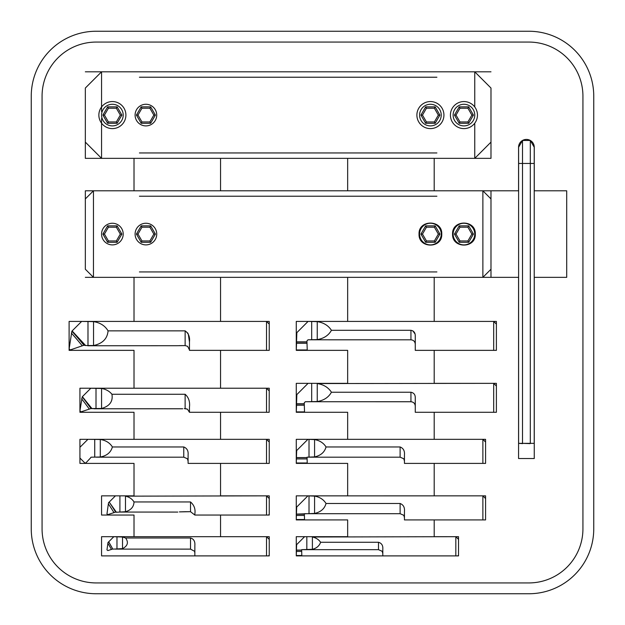 <?xml version="1.0" encoding="UTF-8"?>
<svg xmlns="http://www.w3.org/2000/svg" width="625" height="625" viewBox="0 0 625 625"><rect width="100%" height="100%" fill="white"/><g stroke="black" fill="none" stroke-linecap="round" stroke-linejoin="round"><path stroke-width="0.94" d="M42.07 96.156L42.07 528.844A54.086 54.086 0 0 0 96.156 582.93L528.844 582.93A54.086 54.086 0 0 0 582.93 528.844L582.93 96.156A54.086 54.086 0 0 0 528.844 42.07L96.156 42.07A54.086 54.086 0 0 0 42.07 96.156M496.391 350.359L415.266 350.359L496.391 350.359L496.391 321.422L434.195 321.422L434.195 277.344L518.57 277.344L518.57 458.531L534.258 458.531L534.258 277.344L566.703 277.344L566.703 190.805L534.258 190.805L534.258 147.266A7.844 7.844 0 0 0 526.414 139.422A7.844 7.844 0 0 0 518.57 147.266L518.57 190.805L434.195 190.805L434.195 158.352L490.984 158.352L490.984 142.125L474.758 158.352L474.758 123.195M434.195 350.359L434.195 383.352L496.391 383.352L496.391 412.289L493.687 412.289L493.687 383.352L317.242 383.555C323.617 384.562 328.344 387.453 331.43 392.234L410.938 392.234C413.914 392.859 415.352 394.758 415.266 397.938L415.266 412.289L493.687 412.289M485.508 519.922L482.875 519.922L485.578 519.922L485.578 495.852L434.195 495.852L434.195 463.398L485.578 463.398L485.578 439.336L434.195 439.336L434.195 412.289L496.391 412.289M434.195 519.922L434.195 536.688L458.531 536.688L458.531 555.891L455.828 555.891L455.828 536.688L312.391 537C316 537.797 318.742 539.555 320.609 542.266L378.484 542.266C381.633 543.188 383.07 545.453 382.812 549.062L382.812 555.891L457.836 555.891L458.531 555.156L457.836 555.891M72.125 330.938L71.891 331.172A338.039 322.547 -102.9 0 1 83.93 345.242L85.625 345.539L72.125 330.938L81.633 321.43L93.547 321.625C100.203 322.695 105.039 325.773 108.055 330.859L185.133 330.859C188.594 333.344 190.039 337.023 189.461 341.898L189.461 350.359L269.234 350.359L269.234 321.422L220.555 321.422L220.555 277.344L347.656 277.344L347.656 321.422L296.273 321.422L296.273 350.359L347.656 350.359L347.656 383.352L296.273 383.352L296.273 412.289L347.656 412.289L347.656 439.336L296.273 439.336L296.273 463.398L347.656 463.398L347.656 495.852L296.273 495.852L296.273 519.922L347.656 519.922L347.656 536.688L296.273 536.688L296.273 555.891L382.812 555.891M220.555 350.359L220.555 388.219L269.234 388.219L269.156 412.289L266.523 412.289L266.523 388.219L90.828 388.219M269.156 463.398L266.523 463.398L269.234 463.398L269.234 439.336L220.555 439.336L220.555 412.289L269.156 412.289M220.555 463.398L220.555 495.852L269.234 495.852L269.234 514.32L268.531 515.055L266.523 515.055L266.523 495.852L125.469 496.164C129.336 497.031 132.188 498.961 134.008 501.953L190.523 501.953C194.156 505.141 195.602 509.102 194.852 513.844L194.852 515.055L269.234 515.055L269.234 514.32L268.531 515.055M220.555 515.055L220.555 536.688L269.234 536.688L269.234 555.156L268.531 555.891L266.523 555.891L266.523 536.688L113.812 536.688M112.766 549.016L107.859 550.57L106.969 549.898L107.992 542.523L108.609 541.906A338.039 322.547 -102.9 0 1 112.766 549.016L108.711 541.805L113.812 536.703L122.531 537L125.617 538L190.523 538C193.742 538.906 195.188 541.414 194.852 545.516L194.852 555.891L269.234 555.891L269.234 555.156L268.531 555.891M194.852 555.891L101.562 555.891L101.562 536.688L134.016 536.688L134.016 515.055L101.562 515.055L101.562 495.852L134.016 495.852L134.016 463.398L79.93 463.398L79.93 439.336L134.016 439.336L134.016 412.289L79.93 412.289L79.93 388.219L134.016 388.219L134.016 350.359L69.109 350.359L69.109 321.422L134.016 321.422L134.016 277.344L93.453 277.344L93.453 190.805L134.016 190.805L85.336 190.805L85.336 198.922L93.453 190.805M85.336 277.344L220.555 277.344M101.562 111.617L101.562 71.812L85.336 88.039L85.336 158.352L134.016 158.352L134.016 190.805L220.555 190.805L220.555 158.352L347.656 158.352L347.656 190.805L220.555 190.805M490.984 71.812L85.336 71.812M490.984 190.805L490.984 277.344M434.195 277.344L347.656 277.344M593.75 528.844L593.75 96.156A64.906 64.906 0 0 0 528.844 31.25L96.156 31.25A64.906 64.906 0 0 0 31.25 96.156L31.25 528.844A64.906 64.906 0 0 0 96.156 593.75L528.844 593.75A64.906 64.906 0 0 0 593.75 528.844M434.195 158.352L347.656 158.352M220.555 158.352L101.562 158.352L101.562 118.547M347.656 190.805L434.195 190.805M518.57 147.266A7.844 7.844 0 0 0 518.609 148.016M534.219 148.016A7.844 7.844 0 0 0 534.258 147.266M474.758 106.969L474.758 71.812L442.305 71.812M139.422 77.227C132.281 70.078 132.281 70.078 139.422 77.227L436.898 77.227C444.047 70.078 444.047 70.078 436.898 77.227M436.898 152.945C444.047 160.086 444.047 160.086 436.898 152.945L139.422 152.945C132.281 160.086 132.281 160.086 139.422 152.945M474.758 71.812L490.984 88.039L490.984 142.125M119.141 126.797A13.523 13.523 0 0 1 98.859 115.086A13.523 13.523 0 0 1 119.141 103.375A13.523 13.523 0 0 1 119.141 126.797M117.789 124.453A10.82 10.82 0 0 0 117.789 105.719A10.82 10.82 0 0 0 101.562 115.086A10.82 10.82 0 0 0 117.789 124.453M107.633 106.859L108.414 108.219L104.445 115.086L108.414 121.953L116.344 121.953L120.312 115.086L116.344 108.219L108.414 108.219L104.445 115.086L108.414 121.953L107.633 123.305L102.891 115.086L107.633 106.859L117.125 106.859L116.344 108.219L120.312 115.086L116.344 121.953L117.125 123.305L107.633 123.305M104.445 115.086L102.891 115.086M117.125 106.859L121.875 115.086L120.312 115.086M151.32 105.719A10.82 10.82 0 0 0 135.094 115.086A10.82 10.82 0 0 0 151.32 124.453A10.82 10.82 0 0 0 151.32 105.719M150.656 123.305L149.883 121.953L153.844 115.086L149.883 108.219L141.945 108.219L137.984 115.086L141.945 121.953L149.883 121.953L153.844 115.086L155.406 115.086L150.656 123.305L141.164 123.305L136.422 115.086L137.984 115.086L141.945 121.953L141.164 123.305M149.883 108.219L141.945 108.219L141.164 106.859L150.656 106.859L149.883 108.219M437.172 103.375A13.523 13.523 0 0 1 437.172 126.797A13.523 13.523 0 0 1 416.891 115.086A13.523 13.523 0 0 1 437.172 103.375M435.82 105.719A10.82 10.82 0 0 0 419.594 115.086A10.82 10.82 0 0 0 435.82 124.453A10.82 10.82 0 0 0 435.82 105.719M434.375 121.953L438.344 115.086L434.375 108.219L426.445 108.219L422.477 115.086L426.445 121.953L434.375 121.953L435.156 123.305L425.664 123.305L420.914 115.086L422.477 115.086L426.445 121.953L434.375 121.953M420.914 115.086L425.664 106.859L435.156 106.859L434.375 108.219L426.445 108.219L422.477 115.086M426.445 121.953L425.664 123.305M425.664 106.859L426.445 108.219M438.344 115.086L439.898 115.086L435.156 123.305M457.18 126.797A13.523 13.523 0 0 1 457.18 103.375A13.523 13.523 0 0 1 477.461 115.086A13.523 13.523 0 0 1 457.18 126.797M458.531 124.453A10.82 10.82 0 0 0 474.758 115.086A10.82 10.82 0 0 0 458.531 105.719A10.82 10.82 0 0 0 458.531 124.453M468.687 106.859L467.906 108.219L459.977 108.219L456.008 115.086L459.977 121.953L467.906 121.953L471.875 115.086L467.906 108.219L459.977 108.219L456.008 115.086L459.977 121.953L459.195 123.305L454.453 115.086L459.195 106.859L468.687 106.859L473.438 115.086L471.875 115.086L467.906 121.953L468.687 123.305L459.195 123.305M459.977 108.219L459.195 106.859M456.008 115.086L454.453 115.086M452.586 234.078C451.875 219.422 476.008 219.422 475.297 234.078C476.008 248.719 451.891 248.742 452.586 234.078M490.984 269.234L482.875 277.344L482.875 190.805L442.305 190.805M441.766 234.078C442.477 248.719 418.352 248.742 419.047 234.078C418.344 219.422 442.469 219.422 441.766 234.078M436.898 271.938C444.047 279.078 444.047 279.078 436.898 271.938L139.422 271.938C132.281 279.078 132.281 279.078 139.422 271.938M139.422 196.211C132.281 189.07 132.281 189.07 139.422 196.211L436.898 196.211C444.047 189.07 444.047 189.07 436.898 196.211M93.453 277.344L85.336 269.234L85.336 198.922M458.531 224.703A10.82 10.82 0 0 0 458.531 243.445A10.82 10.82 0 0 0 474.758 234.078A10.82 10.82 0 0 0 458.531 224.703M471.875 234.078L467.906 227.203L459.977 227.203L456.008 234.078L459.977 240.945L467.906 240.945L471.875 234.078L473.438 234.078L468.687 242.297L459.195 242.297L459.977 240.945M459.977 227.203L456.008 234.078L454.453 234.078L459.195 225.852L459.977 227.203M467.906 240.945L468.687 242.297M467.906 227.203L468.687 225.852L473.438 234.078M425 243.445A10.82 10.82 0 0 0 441.227 234.078A10.82 10.82 0 0 0 425 224.703A10.82 10.82 0 0 0 425 243.445M426.445 227.203L422.477 234.078L426.445 240.945L434.375 240.945L438.344 234.078L434.375 227.203L426.445 227.203L425.664 225.852L435.156 225.852L439.898 234.078L438.344 234.078L434.375 227.203L435.156 225.852M439.898 234.078L435.156 242.297L425.664 242.297L426.445 240.945L434.375 240.945L438.344 234.078M435.156 242.297L434.375 240.945M422.477 234.078L420.914 234.078L425.664 225.852M140.508 243.445A10.82 10.82 0 0 0 156.734 234.078A10.82 10.82 0 0 0 140.508 224.703A10.82 10.82 0 0 0 140.508 243.445M150.656 225.852L149.883 227.203L141.945 227.203L137.984 234.078L141.945 240.945L149.883 240.945L153.844 234.078L149.883 227.203L141.945 227.203L137.984 234.078L136.422 234.078L141.164 225.852L150.656 225.852L155.406 234.078L153.844 234.078L149.883 240.945L150.656 242.297L141.164 242.297L141.945 240.945M141.945 227.203L141.164 225.852M117.789 224.703A10.82 10.82 0 0 0 101.562 234.078A10.82 10.82 0 0 0 117.789 243.445A10.82 10.82 0 0 0 117.789 224.703M117.125 242.297L116.344 240.945L120.312 234.078L116.344 227.203L108.414 227.203L104.445 234.078L108.414 240.945L116.344 240.945L120.312 234.078L116.344 227.203L117.125 225.852L121.875 234.078L117.125 242.297L107.633 242.297L102.891 234.078L104.445 234.078L108.414 240.945L107.633 242.297M102.891 234.078L107.633 225.852L108.414 227.203L104.445 234.078M120.312 234.078L121.875 234.078M85.625 345.539L93.547 345.539C102.578 343.57 107.414 338.68 108.055 330.859M83.93 345.242L70.359 349.891L69.117 348.953L71.891 331.172M189.461 350.359L266.523 350.359L266.523 321.422L81.633 321.422M189.461 341.898L188.273 333.984M187.953 333.266L185.133 330.859L185.133 345.594L177.453 345.703M187.609 346.305L185.133 345.594L187.609 346.305L189.461 349.898M269.234 350.359L266.523 350.359M177.242 345.711L87.758 345.766M179.141 345.641C175.516 345.781 175.516 345.781 179.141 345.641L185.133 345.594M79.93 410.867L82.219 396.836A338.039 322.547 -102.9 0 1 90.969 408.547L101.57 408.484C109.68 406.141 113.141 401.398 111.938 394.266L185.125 394.266C188.68 397.414 190.117 401.734 189.453 407.25L189.453 412.289L266.523 412.289M111.938 394.266C109.406 391.172 105.945 389.242 101.57 388.469L90.828 388.234L82.219 396.836M90.969 408.547L81.164 411.82L79.93 410.883M184.32 408.617C182.352 408.812 182.352 408.812 184.32 408.617C182.352 408.812 182.352 408.812 184.32 408.617L187.453 409.156L189.453 412.289M187.453 409.156L185.125 408.578L185.125 394.266M92.094 408.758L82.383 396.672M96.227 439.336L266.523 439.336L266.523 463.398L188.102 463.398L188.102 454.789C188.453 450.867 187.016 448.258 183.773 446.961L112.383 446.961C110.859 452.438 106.828 455.789 100.289 457.016L91.289 457.18A0.539 0.539 0 0 0 90.742 457.719L86.102 462.68A1.078 1.078 0 0 1 84.57 462.68L79.93 458.039L79.93 447.312L87.906 439.336L100.289 439.484C105.773 440.32 109.805 442.812 112.383 446.961M187.031 458.531L187.656 459.344L187.031 458.531M188.102 461.289L187.656 459.344M116.367 512.203L109.203 502.086A338.039 322.547 -102.9 0 1 115.617 512.086L116.289 512.219M116.367 512.25L125.469 511.734C130.984 510.117 133.828 506.859 134.008 501.953M115.422 495.867L109.336 501.953M115.617 512.086L107.859 514.617L106.969 513.945L108.508 502.781L109.203 502.086M194.852 515.055L190.523 511.695L184.977 511.727M184.797 511.727L180.047 511.852M179.398 511.891C177.422 512.125 177.422 512.125 179.398 511.891C177.422 512.125 177.422 512.125 179.398 511.891L190.336 511.695M119.141 512.062L177.797 512.078M113.25 549.125L122.531 548.625C127.711 545.93 128.742 542.391 125.617 538M115.297 549.109L190.523 549.125L190.523 538M194.68 551.867L194.852 553.117M308.141 321.43L317.242 321.625C323.617 322.633 328.344 325.523 331.43 330.305L410.938 330.305C413.914 330.93 415.352 332.828 415.266 336.008L415.266 350.359M493.687 350.359L493.687 321.422L308.109 321.422M415.031 334L412.867 330.844M296.57 343.289L296.273 349.953L307.227 349.953L306.969 341.844L296.531 341.844L296.57 343.289L306.93 343.289M308.062 321.43L296.852 332.648L296.531 341.844M331.43 330.305C328.57 335.414 323.844 338.508 317.242 339.602L308.023 339.805L306.938 340.93L306.969 341.844M410.938 330.305L410.938 339.812L307.969 339.805M296.57 405.219L296.273 411.883L304.523 411.883L304.266 403.773L296.531 403.773L296.57 405.219L304.227 405.219M308.062 383.359L296.852 394.578L296.531 403.773M331.43 392.234C328.57 397.344 323.844 400.437 317.242 401.531L305.32 401.734L304.234 402.852L304.266 403.773M410.938 392.234L410.938 401.742L305.266 401.734M307.969 495.867L482.875 495.852L482.875 519.922L404.445 519.922L404.445 511.305C404.805 507.383 403.359 504.773 400.117 503.484L326.023 503.484C324.594 508.734 320.781 512.047 314.578 513.43L296.438 514.109L296.273 519.516L304.523 519.516L304.359 514.109M403.383 515.055L404 515.867L403.383 515.055M404.445 517.805L404 515.867M307.945 495.852L314.578 496.102C319.766 497.055 323.586 499.516 326.023 503.484M307.891 495.867L296.68 507.078L296.438 514.109M485.508 463.398L404.445 463.398L404.445 454.789C404.805 450.867 403.359 448.258 400.117 446.961L326.023 446.961C324.594 452.211 320.781 455.531 314.578 456.914L307.055 457.172L307.062 457.586L296.438 457.586L296.273 462.992L307.227 462.992L307.062 457.586M403.383 458.531L404 459.344L403.383 458.531M404.445 461.289L404 459.344M307.969 439.344L314.578 439.578C319.766 440.539 323.586 443 326.023 446.961M482.875 463.398L482.875 439.336L307.945 439.336M307.891 439.344L296.68 450.555L296.438 457.586M381.773 551.023L382.391 551.836L381.773 551.023M382.812 553.734L382.391 551.836M296.453 551.414L296.273 555.484L301.82 555.484L301.656 550.078L296.438 550.078L296.453 551.414L301.641 551.414M304.586 536.703L296.625 544.664L296.438 550.078M320.609 542.266C319.383 545.859 316.641 548.211 312.391 549.328L301.641 549.656L301.656 550.078M534.219 443.352L518.609 443.352L518.609 163.453L534.219 163.453L534.219 147.227L530.312 140.461L530.312 443.352L534.219 443.352L534.219 163.453M530.156 443.617L522.508 443.352L522.508 140.461L530.312 140.461M522.664 443.617L518.609 443.352M518.609 163.453L518.609 147.227L522.508 140.461M121.875 115.086L117.125 123.305M150.656 106.859L155.406 115.086M136.422 115.086L141.164 106.859M435.156 106.859L439.898 115.086M473.438 115.086L468.687 123.305M459.195 225.852L468.687 225.852M459.195 242.297L454.453 234.078M425.664 242.297L420.914 234.078M141.164 242.297L136.422 234.078M155.406 234.078L150.656 242.297M107.633 225.852L117.125 225.852M87.984 321.43L87.984 345.75M93.547 321.625L93.547 345.539M82.086 345.617A336.688 321.258 77.1 0 0 71.352 333.047M96.008 388.234L96.008 408.758M101.57 388.469L101.57 408.484M89.172 408.906A336.688 321.258 77.1 0 0 81.625 398.789M96.227 457.18L183.773 457.18L183.773 446.961M100.289 439.484L100.289 457.016M94.727 439.336L94.727 457.18M119.906 495.867L119.906 512.062M190.523 511.695L190.523 501.953M125.469 496.164L125.469 511.734M113.859 512.43A336.688 321.258 77.1 0 0 108.383 503.891M116.969 536.703L116.969 549.109M122.531 537L122.531 548.625M111.375 549.289A336.961 321.516 77.1 0 0 107.891 543.328M317.242 321.625L317.242 339.602M311.68 321.43L311.68 339.805M306.93 342.047L296.57 342.047M317.242 383.555L317.242 401.531M311.68 383.359L311.68 401.734M304.227 403.977L296.57 403.977M304.344 513.703L400.117 513.703L400.117 503.484M314.578 496.102L314.578 513.43M309.016 495.867L309.016 513.688M304.344 515.453L296.453 515.453M304.344 514.211L296.453 514.211M307.055 457.18L400.117 457.18L400.117 446.961M314.578 439.578L314.578 456.914M309.016 439.344L309.016 457.172M307.047 458.93L296.453 458.93M307.047 457.688L296.453 457.688M301.641 549.672L378.484 549.672L378.484 542.266M312.391 537L312.391 549.328M306.828 536.703L306.828 549.656M301.641 550.172L296.453 550.172M442.305 158.352L474.758 158.352M101.562 71.812L134.016 71.812M85.336 142.125L101.562 158.352M482.875 277.344L442.305 277.344M490.984 198.922L482.875 190.805M269.234 324.125L266.523 321.422M269.234 390.922L266.523 388.219M93.742 408.773L182.727 408.773M269.234 442.039L266.523 439.336M186.922 458.539L183.773 457.18M269.234 498.555L266.523 495.852M269.234 539.391L266.523 536.688M190.523 549.125L194.133 551.062M496.391 324.125L493.687 321.422M410.938 339.812C413.562 340.07 415.008 341.516 415.266 344.141M496.391 386.055L493.687 383.352M410.938 401.742C413.562 402 415.008 403.438 415.266 406.07M485.578 498.555L482.875 495.852M403.266 515.055L400.117 513.703M485.578 442.039L482.875 439.336M403.266 458.539L400.117 457.18M458.531 539.391L455.828 536.688M381.625 551.023L378.484 549.672"/></g></svg>
